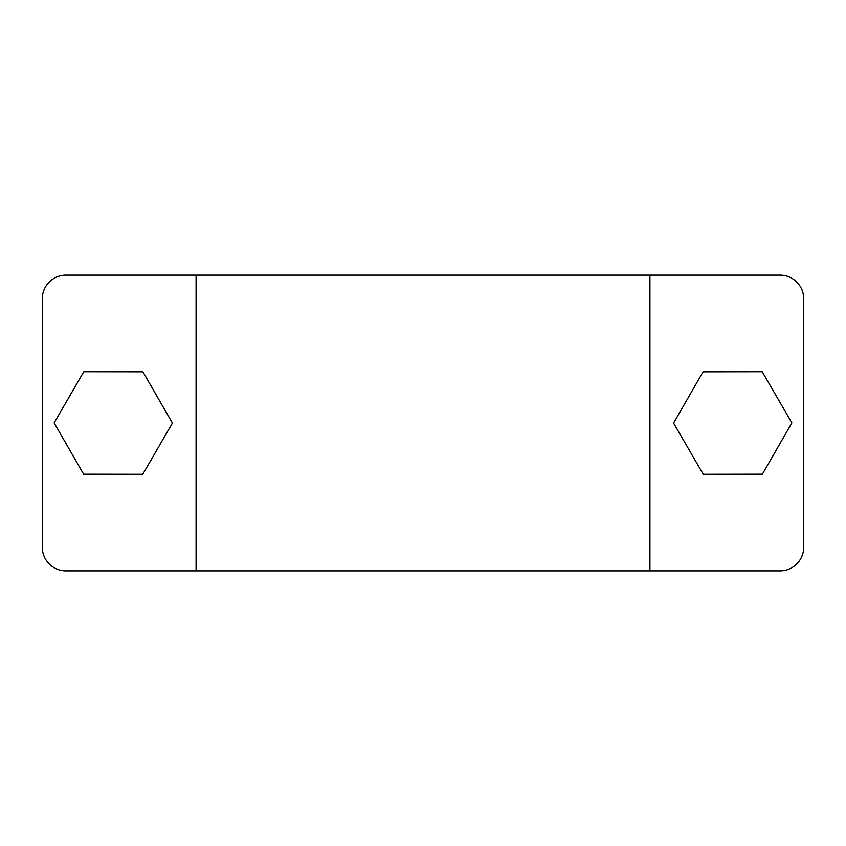 <?xml version="1.0" encoding="UTF-8"?>
<svg xmlns="http://www.w3.org/2000/svg" width="846" height="846" viewBox="0 0 846 846"><rect width="100%" height="100%" fill="white"/><g stroke="black" fill="none" stroke-linecap="round" stroke-linejoin="round"><path stroke-width="1.27" d="M803.7 547.203L803.7 298.797L803.7 547.203A23.656 23.656 0 0 1 780.044 570.86L65.956 570.86A23.656 23.656 0 0 1 42.3 547.203L42.3 298.797A23.656 23.656 0 0 1 65.956 275.14L196.082 275.14L65.956 275.14M803.7 298.797A23.656 23.656 0 0 0 780.044 275.14L196.082 275.14L196.082 570.86L65.956 570.86M649.918 570.86L649.918 275.14M42.3 547.203L42.3 298.797M142.773 474.268L172.425 423.085L142.921 371.817L83.775 371.732L54.133 422.915L83.627 474.183L142.773 474.268M703.068 371.828L673.575 423.095L703.238 474.268L762.383 474.172L791.867 422.905L762.214 371.732L703.068 371.828"/></g></svg>
